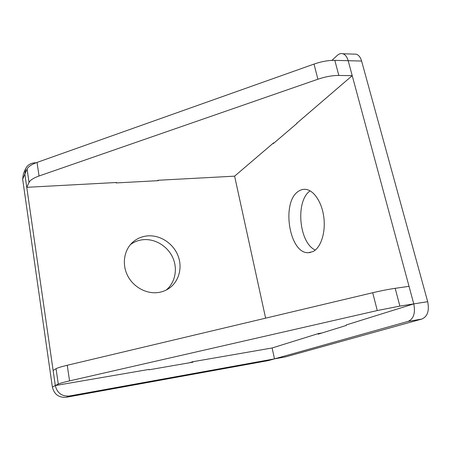 <?xml version="1.0" encoding="UTF-8"?>
<svg xmlns="http://www.w3.org/2000/svg" width="451" height="451" viewBox="0 0 451 451"><rect width="100%" height="100%" fill="white"/><g stroke="black" fill="none" stroke-linecap="round" stroke-linejoin="round"><path stroke-width="0.68" d="M130.44 244.605C134.246 241.781 138.536 240.141 143.317 239.684C155.195 238.607 167.541 246.161 172.71 257.493C177.919 268.807 175.287 282.608 166.171 290.061M147.466 235.896C160.037 234.774 173.071 243.241 177.936 255.503C182.864 267.736 178.872 282.168 168.319 288.843C165.156 290.833 161.672 292.079 157.867 292.569C146.101 294.086 133.208 286.909 127.526 275.493C121.804 264.089 124.064 250.125 132.588 242.379C136.8 238.602 141.761 236.442 147.466 235.896M189.803 362.717L192.521 361.77L272.122 347.975L274.501 358.866L408.059 321.405C413.652 318.88 415.551 313.045 413.764 303.889L399.879 306.088L377.284 310.547L69.567 380.892C63.568 382.279 59.803 383.333 58.28 384.066L56.054 368.715L53.128 370.474L55.298 385.554L24.861 174.142L26.756 187.312L116.488 182.497L116.149 182.937M58.28 384.066L55.298 385.554C57.176 393.097 61.922 396.576 69.533 395.989L66.342 397.258C58.855 397.838 54.199 394.428 52.361 387.02L22.651 179.16L23.418 173.753L25.459 169.063M322.003 332.973L318.316 333.599L272.122 347.975L274.501 358.866L69.533 395.989M157.495 180.71L157.889 180.276L234.61 176.161L265.616 318.164L234.61 176.161L273.526 142.911L274.146 142.888M377.284 310.547L372.712 292.733C381.005 290.777 388.491 289.305 395.177 288.324L409.023 286.323L413.764 303.889L348.183 60.705L352.22 75.661L338.819 75.458C332.376 75.43 325.402 76.687 317.904 79.229L39.051 175.997C33.56 177.959 30.217 180.112 29.033 182.446L27.094 169.069L24.861 174.142L25.639 168.657C27.483 165.06 30.6 163.11 34.981 162.8L36.125 162.755M192.943 361.696L193.028 362.159L148.999 369.803L148.915 369.33M158.295 180.253L158.374 180.659L116.138 182.937L116.065 182.52M346.261 324.94L413.764 303.889L427.683 301.68C429.482 310.733 427.537 316.523 421.854 319.049L285.754 356.826L274.501 358.866L268.368 360.586L66.342 397.258M298.568 191.23C281.018 201.744 289.142 253.913 308.422 252.712L313.028 251.557C320.808 247.712 325.769 232.71 323.841 217.438C321.986 202.149 313.693 189.939 305.417 189.335C302.993 189.144 300.71 189.775 298.568 191.23M310.119 190.858C295.236 200.813 298.917 242.863 315.3 250.057M427.683 301.68L361.606 61.048L348.183 60.705C347.095 56.933 345.325 54.622 342.878 53.776C340.95 53.224 339.079 53.776 337.263 55.422L331.919 60.395M353.607 54.103L356.228 54.182C358.714 55.028 360.512 57.316 361.606 61.048M346.255 324.9L346.379 325.419L318.169 334.163L318.056 333.678M296.792 123.022L296.905 123.473L273.407 143.519L273.306 143.097M52.361 387.02L55.298 385.554L148.931 369.414M372.712 292.733L67.244 365.276L69.567 380.892M56.054 368.715C57.548 367.853 61.28 366.708 67.244 365.276M29.033 182.446L26.756 187.312M317.904 79.229L314.014 64.087L37.033 162.422L39.051 175.997M348.183 60.705L334.822 60.361L338.819 75.458M296.843 123.23L352.22 75.661M314.014 64.087C321.462 61.505 328.396 60.265 334.822 60.361M27.094 169.069C28.255 166.633 31.57 164.418 37.033 162.422M24.861 174.142L22.651 179.16M421.854 319.049L408.059 321.405M395.177 288.324L399.879 306.088M132.588 242.379L132.053 242.886M310.44 252.492L308.422 252.712M356.228 54.182L342.878 53.776"/></g></svg>
